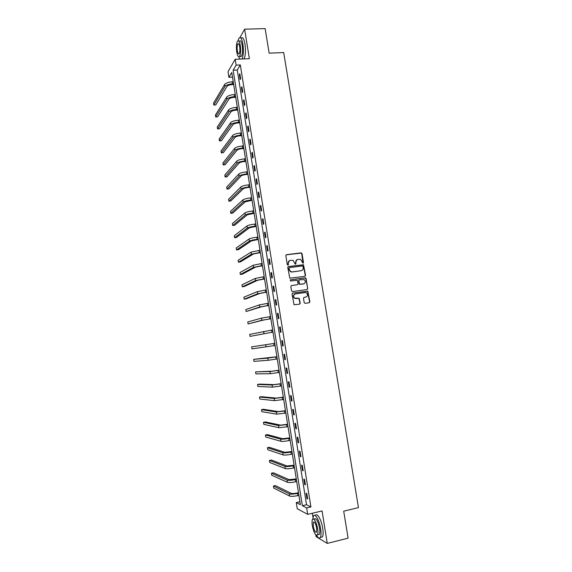 <?xml version="1.0" encoding="UTF-8"?>
<svg xmlns="http://www.w3.org/2000/svg" width="572" height="572" viewBox="0 0 572 572"><rect width="100%" height="100%" fill="white"/><g stroke="black" fill="none" stroke-linecap="round" stroke-linejoin="round"><path stroke-width="0.86" d="M303.024 263.242L303.496 262.577L302.03 253.61L301.094 252.867L286.522 254.676L285.843 255.627L287.301 264.664L287.966 265.186L288.438 264.514L288.252 263.349C288.145 261.676 288.867 260.66 290.419 260.296L293.179 260.432L295.181 264.15L295.989 263.542L295.803 262.376C295.695 260.718 296.41 259.702 297.948 259.338L300.665 259.459L303.024 263.242L301.759 253.746L301.272 253.081L286.136 254.84M287.988 265.179L288.252 263.349M295.531 264.207L295.803 262.376M304.19 302.624L305.133 303.353L309.209 302.76L309.881 301.794L307.822 291.127L292.714 293.071L292.035 294.044L294.051 304.762L299.585 304.168L300.257 303.196L299.163 298.262L294.659 298.155C293.05 296.317 293.3 294.909 295.409 293.915L305.012 292.557L306.435 292.857C308.093 294.673 307.872 296.096 305.755 297.111L304.161 297.34L303.489 298.312L304.19 302.624M306.671 507.929L307.693 514.35L297.247 508.737L296.275 502.581L300.386 504.697L231.774 72.48L228.922 77.291L228.028 71.643L235.199 59.266L236.136 65.136L233.14 70.184L302.352 505.705L306.671 507.929L310.911 506.935L240.319 64.958L236.136 65.136M235.199 59.266L249.363 58.687L244.623 29.179L265.136 28.6L269.133 53.146L283.698 52.588L358.451 507.636L343.7 511.168L348.098 538.166L327.27 543.4L322.057 510.946L307.693 514.35M304.912 276.333L305.577 275.375L303.489 264.736L288.431 266.538L287.759 267.496L289.804 278.185L304.912 276.333M306.091 278.557L307.722 288.567L307.057 289.532L292.471 291.577L291.52 290.833L290.819 286.522L291.498 285.55L297.44 284.734L298.112 283.769L297.218 280.287L290.519 281.016L290.326 279.822L305.655 277.913L307.722 288.567M315.78 534.813L316.066 536.622L327.27 543.4M244.623 29.179L239.94 37.588M240.319 64.958L237.258 69.999L306.528 504.74L310.911 506.935M239.325 74.56L240.118 79.551L240.633 78.743L239.84 73.738L239.325 74.56L239.961 74.532M241.398 87.537L242.192 92.542L242.714 91.763L241.913 86.751L241.398 87.537L242.035 87.509M243.472 100.55L244.273 105.563L244.795 104.826L243.994 99.8L243.472 100.55L244.108 100.515M245.552 113.599L246.353 118.626L246.882 117.918L246.082 112.877L245.552 113.599L246.189 113.556M247.633 126.677L248.441 131.717L248.977 131.045L248.177 125.99L247.633 126.677L248.277 126.634M249.728 139.79L250.536 144.845L251.079 144.208L250.271 139.139L249.728 139.79L250.364 139.74M251.823 152.939L252.631 158.001L253.181 157.4L252.374 152.324L251.823 152.939L252.466 152.888M253.925 166.116L254.733 171.2L255.298 170.635L254.483 165.544L253.925 166.116L254.569 166.066M256.034 179.336L256.849 184.427L257.414 183.898L256.599 178.793L256.034 179.336L256.671 179.279M258.151 192.585L258.959 197.69L259.531 197.204L258.716 192.085L258.151 192.585L258.787 192.528M260.267 205.877L261.082 210.996L261.661 210.539L260.839 205.405L260.267 205.877L260.903 205.806M262.391 219.198L263.206 224.331L263.792 223.909L262.97 218.761L262.391 219.198L263.034 219.126M264.521 232.554L265.344 237.702L265.93 237.316L265.108 232.153L264.521 232.554L265.158 232.482M266.659 245.946L267.481 251.108L268.075 250.758L267.253 245.581L266.659 245.946L267.296 245.867M268.797 259.373L269.619 264.55L270.227 264.235L269.398 259.052L268.797 259.373L269.441 259.295M270.942 272.837L271.772 278.021L272.386 277.749L271.557 272.551L270.942 272.837L271.586 272.751M273.094 286.336L273.924 291.534L274.546 291.298L273.716 286.086L273.094 286.336L273.738 286.25M275.254 299.871L276.09 305.083L276.712 304.89L275.876 299.656L275.254 299.871L275.897 299.778M277.42 313.442L278.257 318.668L278.886 318.511L278.049 313.263L277.42 313.442L278.063 313.349M279.586 327.048L280.423 332.289L281.067 332.168L280.223 326.912L279.586 327.048L280.23 326.948M281.767 340.69L282.604 345.953L283.247 345.867L282.411 340.59L281.767 340.69M283.948 354.375L284.784 359.645L285.442 359.595L284.599 354.311L283.948 354.375M286.136 368.089L286.98 373.373L287.637 373.366L286.794 368.068L286.136 368.089M288.324 381.846L289.175 387.144L289.84 387.172L288.989 381.86L288.324 381.846M290.526 395.631L291.377 400.951L292.049 401.015L291.198 395.688L290.526 395.631M292.728 409.459L293.579 414.793L294.265 414.9L293.407 409.552L292.728 409.459M294.945 423.33L295.796 428.671L296.482 428.814L295.631 423.459L294.945 423.33M297.161 437.23L298.012 442.585L298.713 442.771L297.855 437.401L297.161 437.23M299.385 451.172L300.236 456.542L300.943 456.763L300.085 451.379L299.385 451.172M301.608 465.15L302.466 470.534L303.181 470.799L302.316 465.401L301.608 465.15M303.846 479.164L304.704 484.563L305.427 484.87L304.561 479.45L303.846 479.164M306.084 493.214L306.95 498.634L307.679 498.977L306.807 493.543L306.084 493.214M312.333 513.248L312.991 517.36M299.914 501.744L296.275 502.581M232.511 77.12L228.922 77.291M237.258 69.999L233.14 70.184M306.528 504.74L302.352 505.705M282.604 345.953L283.247 345.845M284.784 359.645L285.428 359.538M286.98 373.373L287.623 373.266M289.175 387.144L289.818 387.029M291.377 400.951L292.02 400.829M293.579 414.793L294.222 414.664M295.796 428.671L296.439 428.542M298.012 442.585L298.655 442.456M300.236 456.542L300.886 456.406M302.466 470.534L303.117 470.391M304.704 484.563L305.355 484.42M306.95 498.634L307.593 498.484M297.075 259.624L295.531 262.505M289.518 260.596L287.988 263.47M304.94 276.326L305.298 275.49L303.21 264.857L288.081 266.674M302.974 266.466L302.316 265.951L289.525 267.61L289.046 268.282L289.246 269.519L290.655 271.571L292.292 271.9L301.036 270.742C302.574 270.37 303.289 269.355 303.174 267.696L302.974 266.466M289.239 267.739L289.046 268.282M301.53 270.627L292.02 272.015L290.39 271.686L288.982 269.634L288.781 268.404M307.05 289.532L307.443 288.667M291.498 285.55L297.461 284.727M290.326 279.822L305.155 277.813M303.568 283.891C305.705 282.847 305.906 281.424 304.182 279.615L299.456 279.801L298.784 280.766L299.671 284.248L303.846 283.826M299.142 279.915L298.784 280.766M303.289 283.991L299.392 284.348L298.505 280.866M305.813 278.664L304.869 277.928M305.934 297.082L303.904 297.426M294.902 294.058C293 295.159 292.828 296.553 294.387 298.241L296.153 298.491M299.542 304.175L299.985 303.274L298.884 298.348L295.881 298.577M309.159 302.767L309.595 301.873L307.543 291.219L292.435 293.171M233.691 84.549L232.003 84.635C229.479 84.856 227.806 85.442 226.991 86.386L215.758 104.941L213.842 105.055L224.96 86.494C226.169 85.071 228.678 84.191 232.489 83.855L233.569 83.798M213.842 105.055L213.549 103.146L224.639 84.456C225.847 83.026 228.357 82.139 232.168 81.81L233.247 81.753M267.067 40.455L268.154 47.147M267.832 45.174L267.296 41.849M241.999 58.987C243.479 55.806 243.794 50.908 242.95 44.294C241.863 38.61 240.526 36.594 238.946 38.245L237.981 40.812M244.029 58.909C245.531 55.727 245.853 50.836 245.009 44.223C243.922 38.546 242.578 36.529 240.976 38.181M238.867 41.213L239.339 41.191C240.483 40.004 241.441 41.456 242.228 45.553C242.843 50.436 242.592 53.99 241.477 56.22L240.068 56.278M240.333 45.617C239.554 41.52 238.595 40.069 237.466 41.255C236.358 43.515 236.114 47.076 236.729 51.923C237.502 56.02 238.46 57.472 239.604 56.292C240.712 54.061 240.955 50.508 240.333 45.617M237.359 50.822C237.859 53.461 238.474 54.397 239.21 53.639C239.925 52.195 240.083 49.9 239.682 46.754C239.182 44.115 238.567 43.179 237.83 43.944C237.123 45.395 236.965 47.691 237.359 50.822M240.633 56.256L240.776 56.699M238.753 56.757L239.854 59.073M344.937 518.768L346.132 526.118M345.867 524.467L345.273 520.813M316.595 535.335C318.146 538.03 319.39 538.731 320.32 537.437C321.149 535.864 321.25 532.982 320.62 528.778C319.376 520.434 315.065 512.827 313.492 515.937L312.798 519.061M320.692 537.344L322.401 536.922C323.237 535.349 323.337 532.468 322.708 528.271C321.464 519.934 317.138 512.34 315.544 515.451M313.742 519.09L314.421 518.926C316.259 517.896 317.968 520.978 319.555 528.178C320.005 531.202 319.934 533.276 319.34 534.405L318.118 534.706M317.632 528.642C316.051 521.442 314.35 518.354 312.526 519.383C311.933 520.513 311.862 522.593 312.312 525.604C313.864 532.761 315.565 535.85 317.424 534.877C318.018 533.747 318.082 531.674 317.632 528.642M313.242 526.14C314.25 530.752 315.344 532.746 316.538 532.11L316.673 528.092C315.658 523.459 314.557 521.471 313.377 522.122L313.242 526.14M235.714 97.276L234.027 97.369C231.496 97.605 229.822 98.169 229 99.085L217.625 116.845L215.708 116.967L226.962 99.199C228.185 97.833 230.702 96.975 234.513 96.625L235.6 96.568M215.708 116.967L215.408 115.058L226.641 97.161C227.863 95.781 230.38 94.923 234.191 94.58L235.271 94.516M237.737 110.038L236.05 110.146C233.519 110.382 231.839 110.939 231.009 111.812L219.491 128.779L217.575 128.915L228.979 111.933C230.209 110.625 232.732 109.795 236.543 109.431L237.63 109.366M217.575 128.915L217.274 126.998L228.65 109.895C229.887 108.573 232.411 107.736 236.222 107.379L237.301 107.314M239.768 122.837L238.081 122.944C235.55 123.195 233.862 123.738 233.026 124.567L221.364 140.741L219.448 140.884L230.988 124.71C232.239 123.459 234.763 122.644 238.581 122.272L239.668 122.194M219.448 140.884L219.147 138.96L230.666 122.658C231.91 121.4 234.441 120.585 238.252 120.206L239.339 120.134M241.806 135.664L240.118 135.786C237.58 136.043 235.893 136.572 235.049 137.359L223.244 152.731L221.328 152.881L233.011 137.509C234.27 136.322 236.808 135.528 240.626 135.142L241.706 135.064M221.328 152.881L221.028 150.958L232.69 135.457C233.941 134.256 236.479 133.462 240.297 133.076L241.384 132.997M243.844 148.527L242.156 148.656C239.618 148.92 237.923 149.435 237.073 150.186L225.125 164.75L223.209 164.908L235.035 150.35C236.307 149.213 238.853 148.448 242.671 148.041L243.758 147.962M223.209 164.908L222.908 162.977L234.713 148.291C235.979 147.147 238.524 146.375 242.342 145.974L243.429 145.889M245.896 161.418L244.201 161.561C241.663 161.833 239.968 162.334 239.11 163.049L227.012 176.798L225.096 176.97L237.065 163.213C238.345 162.141 240.898 161.397 244.723 160.982L245.81 160.889M225.096 176.97L224.789 175.032L236.744 161.154C238.023 160.067 240.569 159.323 244.394 158.902L245.481 158.816M247.948 174.346L246.253 174.496C243.715 174.782 242.013 175.261 241.148 175.933L228.9 188.874L226.984 189.053L239.103 176.119C240.397 175.103 242.957 174.381 246.782 173.952L247.869 173.852M226.984 189.053L226.684 187.115L238.781 174.045C240.068 173.023 242.621 172.301 246.453 171.872L247.54 171.772M250 187.301L248.312 187.466C245.767 187.759 244.058 188.224 243.186 188.86L230.802 200.979L228.879 201.165L241.148 189.053C242.449 188.102 245.016 187.401 248.841 186.958L249.928 186.851M228.879 201.165L228.578 199.228L240.819 186.98C242.12 186.014 244.68 185.314 248.513 184.87L249.599 184.77M252.066 200.3L245.238 201.816L232.697 213.113L230.781 213.313L243.193 202.023C244.509 201.13 247.083 200.45 250.915 199.993L252.002 199.885M230.781 213.313L230.473 211.361L242.864 199.943C244.18 199.042 246.746 198.362 250.579 197.898L251.666 197.79M254.132 213.327L247.29 214.807L234.606 225.275L232.682 225.482L245.245 215.022C246.568 214.193 249.149 213.542 252.988 213.063L254.075 212.948M232.682 225.482L232.375 223.53L244.916 212.941C246.239 212.098 248.82 211.44 252.652 210.968L253.739 210.853M256.206 226.39L249.349 227.835L236.515 237.466L234.591 237.687L247.304 228.064C248.641 227.291 251.23 226.662 255.062 226.169L256.149 226.047M234.591 237.687L234.284 235.728L246.975 225.969C248.305 225.189 250.893 224.553 254.733 224.067L255.82 223.945M258.287 239.482L251.408 240.891L238.431 249.692L236.508 249.921L249.363 241.127C250.715 240.419 253.31 239.811 257.15 239.31L258.237 239.182M236.508 249.921L236.2 247.962L249.035 239.032C250.379 238.317 252.974 237.702 256.814 237.201L257.9 237.073M260.367 252.609L253.482 253.982L240.347 261.94L238.424 262.183L251.437 254.233L260.324 252.352M238.424 262.183L238.116 260.217L251.101 252.13L259.995 250.236M262.455 265.773L255.555 267.11L242.271 274.224L240.347 274.474L253.51 267.367L262.426 265.551M240.347 274.474L240.04 272.501L253.174 265.265L262.083 263.435M264.55 278.972L257.636 280.266L244.201 286.536L242.278 286.794L255.584 280.545L264.521 278.786M242.278 286.794L241.963 284.82L255.255 278.428L264.185 276.662M266.652 292.199L259.717 293.465L246.132 298.877L244.208 299.149L257.672 293.751L266.631 292.056M244.208 299.149L243.894 297.168L257.336 291.627L266.295 289.925M268.761 305.469L261.812 306.692L246.146 311.525L259.76 306.985L268.74 305.362M246.146 311.525L245.831 309.545L259.423 304.862L268.404 303.231M270.871 318.768L263.906 319.955L248.084 323.938L261.854 320.263L270.863 318.704M248.084 323.938L247.776 321.95L261.518 318.132L270.52 316.566M272.987 332.103L250.028 336.379L272.987 332.082M250.028 336.379L249.721 334.384L272.644 329.93M274.767 343.329L251.666 346.854L274.767 343.336M251.666 346.854L251.98 348.856L275.111 345.488M276.898 356.728L253.625 359.352L267.832 358.143L276.905 356.778M253.625 359.352L253.939 361.354L268.175 360.296L277.248 358.937M279.029 370.163L272.007 371.199L255.584 371.879L269.948 371.557L279.043 370.256M255.584 371.879L255.898 373.888L270.291 373.709L279.386 372.415M281.167 383.633L274.124 384.627L259.481 384.098L257.55 384.441L272.072 384.999L281.188 383.762M257.55 384.441L257.865 386.45L272.415 387.151L281.531 385.928M283.312 397.14L276.255 398.098L261.447 396.675L259.516 397.025L274.202 398.477L283.34 397.311M259.516 397.025L259.831 399.049L274.546 400.636L283.683 399.485M285.464 410.682L278.392 411.597L263.427 409.287L261.49 409.645L276.333 411.99L285.492 410.889M261.49 409.645L261.812 411.676L276.676 414.157L285.843 413.07M287.616 424.26L280.53 425.132L265.401 421.929L263.47 422.3L278.471 425.539L287.659 424.51M263.47 422.3L263.792 424.331L278.814 427.713L288.002 426.698M289.775 437.873L282.675 438.71L267.389 434.598L265.458 434.985L280.616 439.124C282.139 439.36 284.849 439.117 288.731 438.388L289.825 438.166M265.458 434.985L265.773 437.015L280.959 441.305C282.489 441.555 285.192 441.312 289.075 440.576L290.168 440.354M291.942 451.515L284.827 452.316L269.376 447.304L267.446 447.697L282.768 452.745C284.305 453.045 287.015 452.831 290.898 452.08L291.999 451.851M267.446 447.697L267.76 449.735L283.111 454.933C284.649 455.248 287.366 455.026 291.248 454.282L292.342 454.054M294.115 465.2L286.98 465.958L271.371 460.038L269.441 460.439L284.92 466.402C286.472 466.773 289.189 466.58 293.078 465.815L294.172 465.579M269.441 460.439L269.755 462.491L285.271 468.59C286.822 468.976 289.539 468.783 293.429 468.018L294.523 467.782M296.296 478.921L289.146 479.643L273.373 472.801L271.435 473.216L287.08 480.094C288.645 480.53 291.37 480.366 295.266 479.586L296.36 479.343M271.435 473.216L271.757 475.268L287.43 482.289C288.996 482.739 291.72 482.575 295.617 481.796L296.711 481.552M298.477 492.685L296.775 493.071C294.187 493.593 292.363 493.693 291.312 493.357L275.375 485.599L273.437 486.028L289.253 493.822C290.826 494.33 293.558 494.187 297.454 493.393L298.548 493.143M273.437 486.028L273.759 488.08L289.596 496.024C291.177 496.546 293.915 496.403 297.805 495.609L298.906 495.359M232.168 81.81L232.489 83.855M224.639 84.456L224.96 86.494M234.191 94.58L234.513 96.625M226.641 97.161L226.962 99.199M236.222 107.379L236.543 109.431M228.65 109.895L228.979 111.933M238.252 120.206L238.581 122.272M230.666 122.658L230.988 124.71M240.297 133.076L240.626 135.142M232.69 135.457L233.011 137.509M242.342 145.974L242.671 148.041M234.713 148.291L235.035 150.35M244.394 158.902L244.723 160.982M236.744 161.154L237.065 163.213M246.453 171.872L246.782 173.952M238.781 174.045L239.103 176.119M248.513 184.87L248.841 186.958M240.819 186.98L241.148 189.053M250.579 197.898L250.915 199.993M242.864 199.943L243.193 202.023M252.652 210.968L252.988 213.063M244.916 212.941L245.245 215.022M254.733 224.067L255.062 226.169M246.975 225.969L247.304 228.064M256.814 237.201L257.15 239.31M249.035 239.032L249.363 241.127M258.901 250.372L259.238 252.481M251.101 252.13L251.437 254.233M260.996 263.57L261.332 265.687M253.174 265.265L253.51 267.367M263.099 276.805L263.435 278.936M255.255 278.428L255.584 280.545M265.201 290.083L265.537 292.206M257.336 291.627L257.672 293.751M267.31 303.389L267.653 305.519M259.423 304.862L259.76 306.985M269.426 316.724L269.769 318.869M261.518 318.132L261.854 320.263M271.55 330.101L271.893 332.246M263.62 331.438L263.957 333.569M273.681 343.515L274.017 345.667M265.723 344.773L266.066 346.911M275.811 356.957L276.154 359.116M267.832 358.143L268.175 360.296M277.949 370.442L278.292 372.608M269.948 371.557L270.291 373.709M280.094 383.962L280.437 386.129M272.072 384.999L272.415 387.151M282.246 397.511L282.589 399.685M274.202 398.477L274.546 400.636M284.398 411.104L284.749 413.284M276.333 411.99L276.676 414.157M286.558 424.724L286.908 426.912M278.471 425.539L278.814 427.713M288.731 438.388L289.075 440.576M280.616 439.124L280.959 441.305M290.898 452.08L291.248 454.282M282.768 452.745L283.111 454.933M293.078 465.815L293.429 468.018M284.92 466.402L285.271 468.59M295.266 479.586L295.617 481.796M287.08 480.094L287.43 482.289M297.454 493.393L297.805 495.609M289.253 493.822L289.596 496.024M238.738 43.915L237.83 43.944M241.477 56.22L239.604 56.292M314.164 521.936L313.377 522.122M319.34 534.405L317.424 534.877M320.32 537.437L322.401 536.922"/></g></svg>
